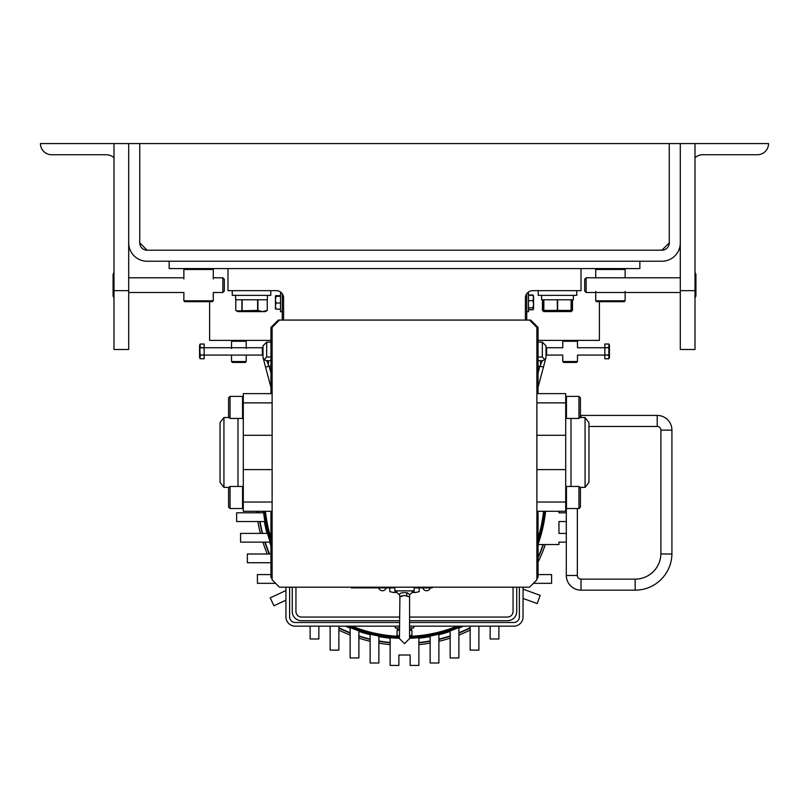 <?xml version="1.0" encoding="UTF-8"?>
<svg xmlns="http://www.w3.org/2000/svg" width="809" height="809" viewBox="0 0 809 809"><rect width="100%" height="100%" fill="white"/><g stroke="black" fill="none" stroke-linecap="round" stroke-linejoin="round"><path stroke-width="1.21" d="M270.944 340.377L209.602 340.377L209.602 301.686M538.056 340.377L599.398 340.377L599.398 301.686M200.147 344.037L199.57 345.291L200.147 344.037L200.147 347.627L204.161 347.627L204.161 344.037L200.147 344.037L204.161 344.037M199.833 353.199L199.742 352.319L199.833 353.199M199.712 351.399L199.762 350.287L199.712 351.399M199.833 349.609L200.147 354.989L204.161 354.989L204.161 347.819L200.147 347.819L199.833 349.609M199.712 356.981L200.147 355.191L200.147 358.771L200.147 355.191L204.161 354.989M199.57 345.291L199.57 357.517L200.147 358.771L204.161 358.771L204.161 355.191M532.979 309.756L533.556 308.441L532.979 309.756L528.499 309.756M533.556 296.407L532.979 295.083L528.499 295.083M533.556 297.429L532.979 300.685L528.499 300.685M236.511 310.878L235.783 310.413L235.783 299.775L235.783 310.413L237.806 311.627L265.241 311.627L267.263 310.413L267.223 299.775M236.531 310.889L257.889 310.413L262.561 311.586L267.223 310.413M242.144 299.775L242.144 310.413M257.606 310.413L257.606 299.775M241.901 310.413L241.901 299.775M257.889 299.775L257.889 310.413M113.998 290.653L128.702 290.653L128.702 349.488L113.998 349.488L113.998 143.567L40.45 143.567A11.174 11.174 0 0 0 51.624 154.741L106.343 154.741A11.174 11.174 0 0 1 113.998 157.775A11.174 11.174 0 0 0 106.343 154.741M680.298 143.567L695.002 143.567L695.002 349.488L680.298 349.488L680.298 242.852A18.385 18.385 0 0 1 661.914 261.236L147.086 261.236A18.385 18.385 0 0 1 128.702 242.852L128.702 143.567L139.735 143.567L139.735 242.852L147.086 250.203L661.914 250.203L669.265 242.852L669.265 143.567L139.735 143.567L139.735 242.852A7.352 7.352 0 0 0 147.086 250.203L661.914 250.203A7.352 7.352 0 0 0 669.265 242.852L669.265 143.567L680.298 143.567L680.298 242.852M563.651 340.377L562.771 341.256L562.771 347.728L546.651 347.728L546.651 355.08L546.004 354.423M576.595 340.377L577.474 341.256L562.771 341.256M576.595 362.432L563.651 362.432L562.771 361.552L577.474 361.552L576.595 362.432M546.651 355.08L562.771 355.08L562.771 361.552M604.839 355.08L577.474 355.08L577.474 361.552M577.474 341.256L577.474 347.728L604.839 347.728M543.931 311.586L542.465 310.413L543.688 310.798M542.566 299.775L542.566 310.413M542.465 310.413L542.465 299.775M571.265 311.556L543.688 311.586L543.688 310.413L571.265 310.413L571.265 311.586M571.012 311.586L572.489 310.413L572.489 299.775M282.27 311.687L280.501 311.687L280.501 293.161L281.765 293.161M128.702 290.653L128.702 242.852M113.998 143.567L128.702 143.567M527.235 293.161L528.499 293.161L528.499 311.687L526.73 311.687M533.151 309.523L528.499 309.857M528.499 295.295L532.979 295.295L533.556 296.165L532.979 294.992L528.499 294.992M545.327 544.538A148.755 148.755 0 0 1 538.056 562.103M470.16 630.069A148.755 148.755 0 0 1 458.895 635.035M450.158 638.159A148.755 148.755 0 0 1 438.882 641.304M430.145 643.104A148.755 148.755 0 0 1 418.88 644.642M390.14 644.642A148.755 148.755 0 0 1 378.875 643.104M370.138 641.304A148.755 148.755 0 0 1 358.872 638.159M350.135 635.035A148.755 148.755 0 0 1 338.87 630.069M267.283 553.993A148.755 148.755 0 0 1 262.905 542.141M260.387 533.404A148.755 148.755 0 0 1 257.869 521.542M256.645 512.805A148.755 148.755 0 0 1 256.493 511.288M543.395 544.538A146.925 146.925 0 0 1 538.056 557.846M470.16 628.027A146.925 146.925 0 0 1 458.895 633.073M450.158 636.238A146.925 146.925 0 0 1 438.882 639.434M430.145 641.254A146.925 146.925 0 0 1 418.88 642.811M390.14 642.811A146.925 146.925 0 0 1 378.875 641.254M370.138 639.434A146.925 146.925 0 0 1 358.872 636.238M350.135 633.073A146.925 146.925 0 0 1 338.87 628.027M269.266 553.993A146.925 146.925 0 0 1 264.826 542.141M262.268 533.404A146.925 146.925 0 0 1 259.719 521.542M258.486 512.805A146.925 146.925 0 0 1 258.324 511.288M268.993 366.204L265.544 367.124L262.996 357.123L262.996 345.817L266.677 342.136L270.944 342.136M265.544 367.124L270.944 387.248M268.436 364.697L266.646 360.672L270.944 360.672L268.436 360.672L268.436 366.204L270.944 366.204M262.996 345.817L266.677 342.136L266.677 356.991L264.058 359.611A3.681 3.681 0 0 1 263.107 358.013L263.127 358.074M266.646 360.672L264.058 359.611M295.942 611.462A5.592 5.592 0 0 0 301.535 617.055L399.424 617.055L301.535 617.055A5.592 5.592 0 0 1 295.942 611.462L295.942 587.192L295.942 611.462M292.271 587.192L292.271 611.462A9.263 9.263 0 0 0 301.535 620.725L399.424 620.725M409.576 617.055L507.465 617.055A5.592 5.592 0 0 0 513.058 611.462L513.058 587.192L513.058 611.462A5.592 5.592 0 0 1 507.465 617.055L409.576 617.055M409.576 620.725L507.465 620.725A9.263 9.263 0 0 0 516.729 611.462L516.729 587.192M695.002 143.567L768.55 143.567A11.174 11.174 0 0 1 757.376 154.741L702.657 154.741A11.174 11.174 0 0 0 695.002 157.775A11.174 11.174 0 0 1 702.657 154.741M245.349 340.377L246.229 341.256L246.229 348.446M232.405 340.377L231.526 341.256L231.526 348.446M232.405 362.432L231.526 361.552L246.229 361.552L245.349 362.432L232.405 362.432M246.229 355.08L246.229 361.552M231.526 355.08L231.526 361.552M246.229 341.256L231.526 341.256M546.004 348.386L546.651 347.728M609.288 356.981L608.853 358.771L608.853 355.191L608.853 358.771L604.839 358.771L608.853 358.771L609.43 357.517L609.43 345.291L608.853 344.037L608.853 347.627L608.853 344.037L604.839 344.037L604.839 347.627L608.853 347.627L604.839 347.819L604.839 354.989L608.853 354.989L608.853 347.819M604.839 354.989L608.853 355.191L609.167 353.199L608.853 354.989M604.839 355.191L604.839 358.771M609.167 349.609L609.238 350.287L609.167 349.609M609.288 351.399L609.258 352.319L609.288 351.399M604.839 344.037L608.853 344.037M544.315 511.288A140.574 140.574 0 0 1 538.056 540.463M458.986 626.166A140.574 140.574 0 0 1 409.576 637.067M399.424 637.067A140.574 140.574 0 0 1 350.034 626.166M270.944 540.392A140.574 140.574 0 0 1 264.715 511.288M545.509 511.288A141.767 141.767 0 0 1 538.056 544.144M461.99 626.166A141.767 141.767 0 0 1 409.576 638.261M399.424 638.25A141.767 141.767 0 0 1 347.031 626.166M270.944 544.073A141.767 141.767 0 0 1 263.512 511.288M263.097 512.805A142.344 142.344 0 0 1 262.935 511.288M264.917 521.542A141.808 141.808 0 0 1 263.633 512.805L236.653 512.805L236.653 521.542L264.917 521.542M267.01 533.404A142.344 142.344 0 0 1 264.371 521.542M270.216 542.141A141.808 141.808 0 0 1 267.567 533.404L240.586 533.404L240.586 542.141L270.216 542.141M270.944 545.782A142.344 142.344 0 0 1 269.66 542.141M350.135 628.128A142.344 142.344 0 0 1 345.615 626.166M358.872 630.848A141.808 141.808 0 0 1 350.135 627.551L350.135 657.97L358.872 657.97L358.872 630.848M370.138 634.711A142.344 142.344 0 0 1 358.872 631.414M378.875 636.056A141.808 141.808 0 0 1 370.138 634.165L370.138 662.986L378.875 662.986L378.875 636.056M390.14 638.2A142.344 142.344 0 0 1 378.875 636.602M399.424 638.301A141.808 141.808 0 0 1 390.14 637.664L390.14 665.433L398.877 665.433L398.877 655.007L410.143 655.007L410.143 665.433L418.88 665.433L418.88 637.664A141.808 141.808 0 0 1 409.576 638.301M430.145 636.602A142.344 142.344 0 0 1 418.88 638.2M438.882 634.165A141.808 141.808 0 0 1 430.145 636.056L430.145 662.986L438.882 662.986L438.882 634.165M450.158 631.414A142.344 142.344 0 0 1 438.882 634.711M458.895 627.551A141.808 141.808 0 0 1 450.158 630.848L450.158 657.97L458.895 657.97L458.895 627.551M463.405 626.166A142.344 142.344 0 0 1 458.895 628.128M538.531 544.538A142.344 142.344 0 0 1 538.056 545.842M545.559 511.288A141.808 141.808 0 0 1 538.056 544.285M566.31 521.532L558.958 521.532L558.958 533.414L566.31 533.414L566.31 512.815L558.958 512.815L558.958 511.288M566.31 533.414L566.31 542.131L558.958 542.131L558.958 544.538L538.056 544.538M270.944 553.993L247.372 553.993L247.372 562.73L270.944 562.73M270.944 574.582L257.424 574.582L257.424 583.319L275.606 583.319M285.941 600.167L273.917 605.769L270.226 597.851L285.941 590.519M310.12 626.166L310.12 638.979L318.857 638.979L318.857 626.166M330.133 626.166L330.133 650.123L338.87 650.123L338.87 626.166M478.898 626.166L478.898 650.123L470.16 650.123L470.16 626.166M498.9 626.166L498.9 638.979L490.163 638.979L490.163 626.166M511.5 626.166L510.287 626.166M523.059 589.144L540.169 595.363L537.176 603.575L523.059 598.438M538.056 574.582L551.596 574.582L551.596 583.319L533.394 583.319M409.576 622.495L513.786 622.495A5.592 5.592 0 0 0 519.378 616.903L519.378 587.192M409.576 626.166L513.786 626.166A9.263 9.263 0 0 0 523.059 616.903L523.059 587.192M289.622 587.192L289.622 616.903A5.592 5.592 0 0 0 295.214 622.495L399.424 622.495M285.941 587.192L285.941 616.903A9.263 9.263 0 0 0 295.214 626.166L399.424 626.166M266.545 310.878L267.273 310.413M399.424 629.705L397.29 629.705L397.29 627.936M411.71 627.936L411.71 629.705L409.576 629.705M262.996 354.423L262.349 355.08L204.161 355.08M262.996 348.386L262.349 347.728L262.349 355.08M199.57 357.517L200.147 358.771L204.161 358.771M204.161 347.728L262.349 347.728M532.979 300.685L533.556 304.245L532.979 307.804L533.556 308.684L532.979 309.554L528.499 309.554M532.979 307.804L528.499 307.804M532.979 295.295L533.556 297.985L533.556 308.684L532.979 309.554M533.444 295.801L533.556 297.985M533.556 308.684L533.293 309.311M581.024 417.525L581.024 415.421A14.714 14.714 0 0 0 580.417 415.432A14.714 14.714 0 0 1 581.024 415.421A14.714 14.714 0 0 0 580.417 415.432A14.714 14.714 0 0 1 581.024 415.421L657.211 415.421A14.714 14.714 0 0 1 671.925 430.135L671.925 554.034A36.779 36.779 0 0 1 635.156 590.166L581.024 590.166A14.714 14.714 0 0 1 566.31 575.462L566.31 542.131M566.31 512.815L566.31 508.396M577.343 508.527L577.343 575.462A3.681 3.681 0 0 0 581.024 579.133L635.156 579.133L635.156 590.166A36.779 36.779 0 0 0 671.925 554.034A36.779 36.779 0 0 1 635.156 590.166A36.779 36.779 0 0 0 671.925 554.034L660.892 553.932L660.892 430.135A3.681 3.681 0 0 0 657.211 426.454L588.952 426.454M577.343 575.462L566.31 575.462A14.714 14.714 0 0 0 581.024 590.166A14.714 14.714 0 0 1 566.31 575.462A14.714 14.714 0 0 0 581.024 590.166L581.024 579.133M660.892 430.135L671.925 430.135A14.714 14.714 0 0 0 657.211 415.421A14.714 14.714 0 0 1 671.925 430.135A14.714 14.714 0 0 0 657.211 415.421L657.211 426.454M408.99 596.769L404.5 595.454C399.08 597.042 398.24 597.143 401.992 595.748L402.245 595.687M394.863 587.192L394.863 590.873L399.413 594.726L399.909 596.88L399.424 638.604L404.5 643.671L409.576 638.604L409.576 618.814L409.576 638.604M401.112 596.051L401.992 595.748M223.931 417.525L220.048 422.581L220.048 482.326L223.931 487.392L223.931 417.525L229.119 417.525M230.049 508.527L228.583 507.061L228.583 487.938L230.049 486.462L230.049 508.527L242.548 508.527L242.548 486.462L243.287 487.2M230.049 418.445L228.583 416.979L228.583 397.856L230.049 396.39L230.049 418.445L242.548 418.445L242.548 396.39L243.287 397.118M588.952 482.326L588.952 422.581L585.069 417.525L585.069 487.392L588.952 482.326M578.951 396.39L580.417 397.856L580.417 416.979L578.951 418.445L578.951 396.39L566.452 396.39L566.452 418.445L578.951 418.445M578.951 508.527L578.951 486.462L580.417 487.938L580.417 507.061L578.951 508.527L566.452 508.527L565.713 507.789M578.951 486.462L566.452 486.462L566.452 508.527M565.713 417.717L566.452 418.445M565.713 397.118L566.452 396.39M565.713 487.2L566.452 486.462M272.117 511.288L243.287 511.288L243.287 393.619L272.117 393.619M399.413 594.726C399.413 593.037 402.093 592.4 407.463 592.835L409.587 594.726L414.137 590.873L414.137 587.192M396.916 591.632L393.356 592.491L396.774 592.491M393.356 592.491L389.786 591.632L389.786 587.89L389.786 591.632L393.356 592.491M419.214 591.632L415.644 592.491L419.214 591.632L419.214 587.89L419.214 591.632M412.226 592.491L415.644 592.491L412.084 591.632M432.158 587.192L432.158 587.89L414.137 587.89M394.863 587.89L351.258 587.89L351.258 587.192M394.863 590.873L414.137 590.873M538.056 393.619L538.056 327.433L530.704 320.071L278.296 320.071L270.944 327.433L270.944 393.619M536.883 578.657L538.056 577.484L538.056 511.288M270.944 511.288L270.944 577.484L272.117 578.657M536.883 556.329A168.272 168.272 0 0 0 538.056 554.812M538.056 350.095A168.272 168.272 0 0 0 536.883 348.578M272.117 348.578A168.272 168.272 0 0 0 270.944 350.095M270.944 554.812A168.272 168.272 0 0 0 272.117 556.329M279.469 320.071L272.117 327.433L272.117 579.841L279.469 587.192L529.531 587.192L536.883 579.841L536.883 327.433L529.531 320.071M536.883 511.288L565.713 511.288L565.713 502.035L536.883 502.035M536.883 393.619L565.713 393.619L565.713 502.035M525.405 320.071L525.405 298.015A7.352 7.352 0 0 1 532.767 290.653L581.014 290.653L581.014 268.588M227.986 268.588L227.986 290.653L276.233 290.653A7.352 7.352 0 0 1 283.595 298.015L283.595 320.071M222.839 277.79L224.315 279.257L224.315 291.028L222.839 292.494L222.839 277.79L213.283 277.79M113.998 278.68L113.917 272.491L113.078 274.281L113.078 295.993L113.917 297.793L113.998 291.604M113.26 295.791L113.917 297.793M113.917 291.331L113.159 285.142L113.998 278.953M113.917 272.491L113.159 275.616M113.361 277.143L113.877 278.609M413.763 626.166L413.763 627.936L409.576 627.936M399.424 627.936L395.237 627.936L395.237 626.166M538.056 366.204L540.564 366.204L540.564 360.672M275.96 309.139L280.501 309.321M276.021 295.528L275.444 296.054L280.501 295.528M276.021 309.129L280.501 309.159L276.011 309.129L275.444 306.075L276.021 303.011L280.501 303.011M276.021 303.011L275.444 299.654L276.021 296.306L275.444 296.013L280.501 295.679M275.485 308.927L275.444 295.993L276.021 295.679M639.848 261.236L639.848 268.588L169.152 268.588L169.152 261.236M576.746 290.653L576.746 295.366L538.207 295.366L538.207 290.653M557.634 299.775L557.634 310.413L560.961 311.273M571.114 310.413L571.114 299.775M543.84 299.775L543.84 310.413L547.177 311.273M557.32 310.413L557.32 299.775M543.688 310.413L543.688 299.775M553.983 311.273L552.203 311.516M550.575 311.586L548.957 311.516M567.776 311.273L565.987 311.516M564.369 311.586L562.751 311.516M571.265 299.775L571.265 310.413M282.27 320.071L282.27 293.798M526.73 320.071L526.73 293.798M609.288 345.827L608.853 347.627M184.745 268.588L183.865 269.478L183.865 278.933M212.403 268.588L213.283 269.478L183.865 269.478M212.403 301.686L184.745 301.686L183.865 300.806L213.283 300.806L212.403 301.686M128.702 292.494L183.865 292.494L183.865 300.806M222.839 292.494L213.283 292.494L213.283 300.806M213.283 269.478L213.283 278.933M276.021 296.306L280.501 296.306M276.021 295.72L280.501 295.72M232.254 290.653L232.254 295.366L270.793 295.366L270.793 290.653M538.207 366.204L538.056 368.257M409.576 629.776L411.933 630.696L411.933 635.136L410.932 636.137L409.576 636.056M411.933 635.136L409.576 636.137M398.068 629.705L397.067 630.696L399.424 629.776M397.067 630.696L397.067 635.136L398.928 636.137L397.067 635.136M270.944 368.257L270.793 366.204M573.359 295.366L573.359 299.775L541.585 299.775L541.585 295.366M584.685 291.028L584.685 279.257L586.161 277.79L586.161 292.494L584.685 291.028M695.083 291.604L695.083 297.793L695.922 295.993L695.922 274.281L695.083 272.491L695.002 278.68M695.002 278.953L695.841 285.142L695.083 291.331M695.74 274.484L695.083 272.491M540.007 366.204L543.456 367.124L546.004 357.123L546.004 345.817L542.323 342.136L538.056 342.136M543.456 367.124L538.056 387.248M540.564 364.697L542.354 360.672L538.056 360.672M545.873 358.074L545.408 359.044M546.004 345.817L542.323 342.136L542.323 356.991L544.942 359.611A3.681 3.681 0 0 0 545.893 358.013M542.354 360.672L544.942 359.611M267.415 295.366L267.415 299.775L235.641 299.775L235.641 295.366M624.255 268.588L625.135 269.478L625.135 277.79M596.597 268.588L595.717 269.478L595.717 277.79M596.597 301.686L595.717 300.806L625.135 300.806L624.255 301.686L596.597 301.686M625.135 291.351L625.135 300.806M595.717 291.351L595.717 300.806M625.135 269.478L595.717 269.478M695.002 290.653L680.298 290.653M543.061 544.538A146.621 146.621 0 0 1 538.056 557.098M470.16 627.683A146.621 146.621 0 0 1 458.895 632.739M450.158 635.914A146.621 146.621 0 0 1 438.882 639.11M430.145 640.94A146.621 146.621 0 0 1 418.88 642.498M390.14 642.498A146.621 146.621 0 0 1 378.875 640.94M370.138 639.11A146.621 146.621 0 0 1 358.872 635.914M350.135 632.739A146.621 146.621 0 0 1 338.87 627.683M269.599 553.993A146.621 146.621 0 0 1 265.15 542.141M262.591 533.404A146.621 146.621 0 0 1 260.033 521.542M258.799 512.805A146.621 146.621 0 0 1 258.637 511.288M270.944 356.991L266.677 356.991M270.944 373.04L269.114 366.204M543.567 511.288A139.836 139.836 0 0 1 538.056 538.036M457.055 626.166A139.836 139.836 0 0 1 409.576 636.329M399.424 636.319A139.836 139.836 0 0 1 351.976 626.166M270.944 537.965A139.836 139.836 0 0 1 265.453 511.288M635.156 579.133A25.746 25.746 0 0 0 660.892 553.932M237.998 486.462L237.998 418.445M571.002 418.445L571.002 486.462M243.287 435.313L272.117 435.313M407.463 592.835A1.84 1.173 -71.8 0 0 407.028 595.758M430.388 587.89L430.388 587.192M353.017 587.89L353.017 587.192M565.713 469.604L536.883 469.604M565.713 435.313L536.883 435.313M565.713 402.872L536.883 402.872M243.287 502.035L272.117 502.035M243.287 402.872L272.117 402.872M243.287 469.604L272.117 469.604M538.056 356.991L542.323 356.991M538.056 373.04L539.886 366.204M533.283 309.331L532.979 309.857M378.764 587.89A3.792 3.792 0 0 0 386.115 587.89M422.885 587.89A3.792 3.792 0 0 0 430.236 587.89M229.119 487.392L223.931 487.392M579.881 487.392L585.069 487.392M243.287 507.789L242.548 508.527M243.287 417.717L242.548 418.445M409.576 618.814L409.587 594.726M579.881 417.525L585.069 417.525M230.049 396.39L242.548 396.39M230.049 486.462L242.548 486.462M128.702 277.79L183.865 277.79M410.932 629.705L411.933 630.696M680.298 292.494L586.161 292.494M680.298 277.79L586.161 277.79"/></g></svg>
